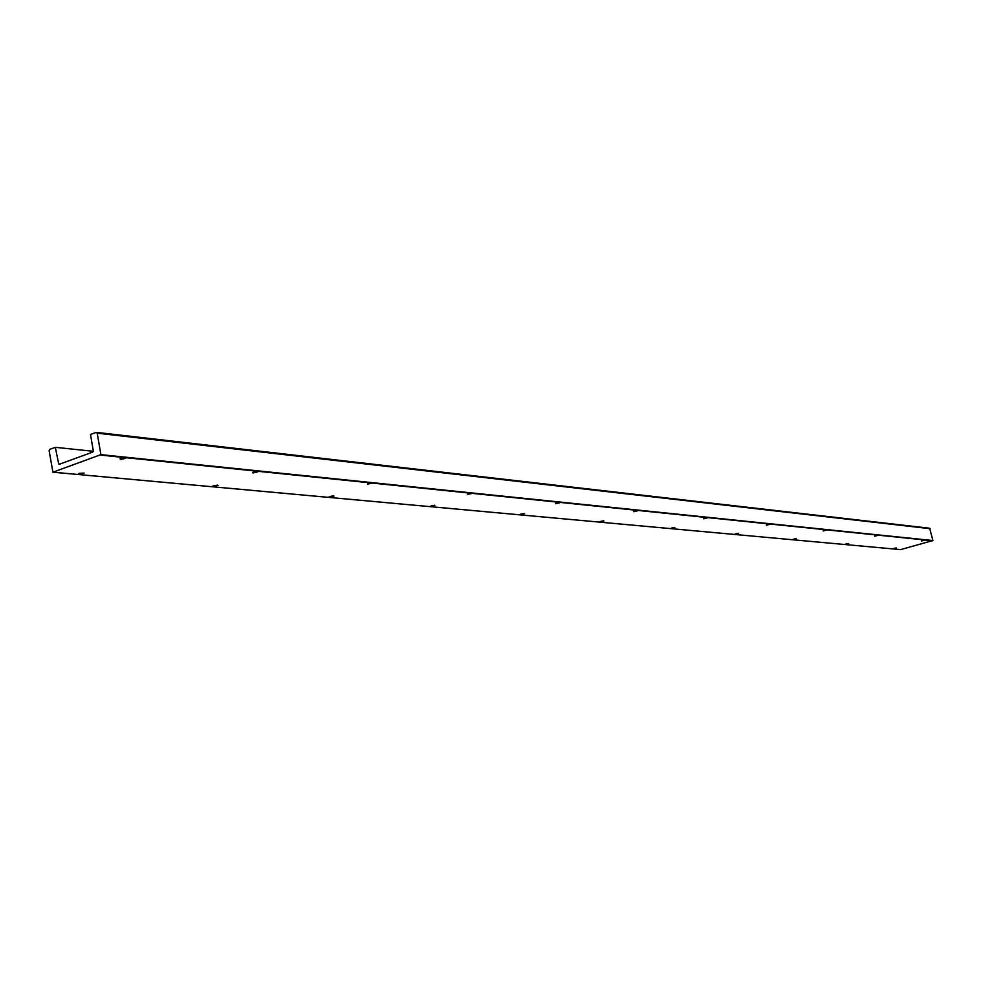 <?xml version="1.0" encoding="UTF-8"?>
<svg xmlns="http://www.w3.org/2000/svg" width="982" height="982" viewBox="0 0 982 982"><rect width="100%" height="100%" fill="white"/><g stroke="black" fill="none" stroke-linecap="round" stroke-linejoin="round"><path stroke-width="1.47" d="M921.582 540.972L924.7 540.174L921.582 540.972M874.631 536.197L877.859 535.374L874.631 536.197M823.137 530.955L826.513 530.096L823.137 530.955M769.569 524.216L766.574 524.879M766.439 525.198L769.962 524.29L766.439 525.198M703.689 518.815L707.371 517.87L703.689 518.815M637.343 510.615L633.918 511.34M633.869 511.72L637.735 510.726L633.869 511.72M559.372 502.6L555.702 503.349M555.702 503.766L559.777 502.735L555.702 503.766M471.47 493.602L467.555 494.351M371.662 483.304L367.428 484.114M257.394 471.569L252.742 472.391M253 472.993L252.988 472.268L257.836 471.826L253 472.993M125.61 458.312L120.442 459.515L120.467 458.606L125.61 458.312L120.037 458.803M893.436 548.766L896.517 547.981L893.436 548.766M845.49 544.372L848.693 543.562L845.49 544.372M793.1 539.278L795.886 538.664M792.94 539.572L796.279 538.725L792.94 539.572M738.206 533.312L735.236 533.962M735.113 534.282L738.599 533.398L735.113 534.282M671.172 528.426L674.818 527.506L671.172 528.426M603.5 520.841L600.1 521.54M600.063 521.921L603.893 520.951L600.063 521.921M524.167 513.5L520.521 514.224M520.546 514.642L524.572 513.635L520.546 514.642M431.208 506.061L434.854 505.227L431.208 506.061M434.805 505.227L430.926 505.988M333.524 495.849L329.277 496.634M329.449 497.15L333.941 496.057L329.449 497.15M217.599 485.12L212.984 485.918M213.254 486.52L213.204 485.808L218.029 485.378L213.254 486.52M84.133 473.066L79.039 474.232L79.002 473.361L84.133 473.066L78.609 473.545M674.425 527.408L671.344 528.095M848.288 543.512L845.674 544.102M896.112 547.944L893.657 548.496M706.979 517.784L703.861 518.484M826.12 530.034L823.309 530.661M877.466 535.325L874.827 535.914M924.295 540.137L921.816 540.701M93.29 451.29L55.323 447.326L49.751 449.351L49.125 450.713L52.918 472.207L100.888 454.641L932.9 540.542L900.654 549.613M100.888 454.641L97.218 433.185L96.199 432.411L90.504 434.486L93.364 451.266L92.664 452.125L59.792 464.081M58.711 463.983L60.503 463.946M58.674 463.762L55.323 447.326M96.801 432.485L929.659 528.23L932.9 540.542M900.776 549.625L53.003 472.195M97.218 433.185L930.15 528.684M100.68 455.096L932.753 540.787M52.918 472.207L900.715 549.625M929.659 528.23L96.506 432.375"/></g></svg>
